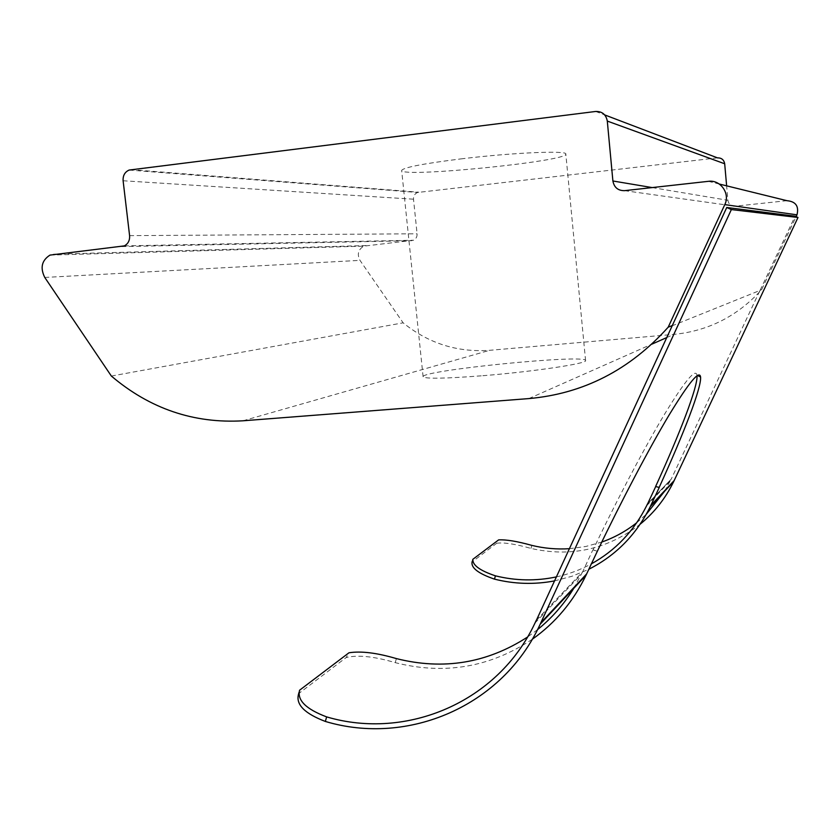 <?xml version="1.0" encoding="UTF-8"?>
<svg xmlns="http://www.w3.org/2000/svg" width="840" height="840" viewBox="0 0 840 840"><rect width="100%" height="100%" fill="white"/><g stroke="black" fill="none" stroke-linecap="round" stroke-linejoin="round"><path stroke-width="0.63" stroke-dasharray="4.2 3.15" d="M659.264 487.452L655.62 486.518M697.032 375.732L696.99 375.291C695.793 367.909 685.178 380.552 665.154 413.228C645.393 446.019 617.747 498.236 593.061 549.822L596.999 551.607M536.34 620.393L582.645 571.893L592.736 550.148M671.864 325.92L759.948 290.451L671.234 479.126L647.682 503.695M647.587 503.885L671.234 479.126M536.456 620.13L582.645 571.893M582.572 571.851L573.751 588.347M537.485 629.675L527.478 637.077M472.784 559.367L472.185 561.876L496.713 543.249L498.614 539.889M532.192 639.324C490.067 667.359 444.413 675.129 395.241 662.645C374.241 656.418 357.872 654.727 346.154 657.552L348.968 652.785M298.399 694.712L299.376 693.063L346.154 657.552M460.961 158.897C512.106 152.639 567.693 150.276 565.824 154.056C568.501 161.333 400.512 178.101 401.656 170.436C403.274 167.507 423.034 163.653 460.961 158.897M717.486 157.868L417.617 192.476C414.75 193.694 413.385 195.93 413.501 199.196L417.092 233.793C417.228 236.786 416.02 238.938 413.48 240.251L363.804 246.152C358.187 249.522 356.906 254.258 359.982 260.358L403.127 322.822C428.453 343.371 457.286 352.538 489.647 350.312L674.005 334.373C708.477 330.95 737.699 316.04 761.639 289.643L796.121 216.647M111.353 376.047L403.127 322.822M482.843 375.711C533.642 371.637 588.053 363.426 585.575 360.549C586.908 353.829 420.515 370.43 423.108 376.761C425.24 378.966 445.158 378.62 482.843 375.711M759.948 290.451L761.639 289.643M760.126 290.252L795.091 216.195M786.944 200.686L735.105 206.209C731.052 206.241 728.648 204.267 727.902 200.298L726.631 185.84M496.713 543.249C503.885 542.262 515.298 543.984 530.964 548.415C571.074 557.487 607.477 549.423 640.154 524.223M569.331 548.699L585.774 546.494L601.766 542.062M636.751 522.711L646.307 514.248M664.587 491.284L671.181 479.094M556.353 576.901C568.596 574.235 580.24 569.898 591.297 563.892M299.723 689.934L299.376 693.063M554.516 580.902L572.04 576.25L588.798 569.268M593.061 549.822L597.335 551.26M130.935 169.617L418.824 192.203M595.644 111.468L604.674 114.902M123.113 180.758L413.501 199.196M129.591 235.641L417.092 233.793M121.811 246.593L411.789 240.702M53.371 254.205L366.072 245.574M44.772 277.452L359.982 260.358M242.97 420.798L489.647 350.312M528.822 398.591L651.798 344.19M666.435 337.712L674.005 334.373M708.341 181.335L719.26 184.023M624.55 190.659L735.105 206.209M652.187 187.583L727.902 200.298M531.846 545.391L530.964 548.415M396.375 658.591L395.241 662.645M534.996 623.018L581.458 574.203M129.119 170.058L417.617 192.476M124.341 245.879L413.48 240.251M50.001 255.097L363.804 246.152M585.575 360.549L565.824 154.056M423.108 376.761L401.656 170.436M646.622 505.754L670.341 480.827M299.586 690.218L298.967 692.506"/><path stroke-width="1.26" d="M697.032 375.732C697.809 386.81 680.232 432.653 655.62 486.518L659.264 487.452L650.811 505.47L674.174 480.554L798 217.487L795.091 216.195L726.736 207.501L536.456 620.13M655.715 486.549L647.682 503.695M527.478 637.077C486.98 663.222 443.279 670.394 396.375 658.591C376.793 652.827 360.99 650.895 348.968 652.785L299.586 690.218C297.045 700.255 306.065 709.149 326.623 716.888C406.791 740.575 498.099 702.093 534.996 623.018L536.245 620.351M573.751 588.347C563.913 604.359 551.827 618.135 537.485 629.675M556.353 576.901C536.014 581.196 515.697 580.839 495.421 575.831C480.07 570.696 472.531 565.204 472.784 559.367L498.614 539.889C506.142 539.469 517.22 541.307 531.846 545.391C544.194 548.394 556.689 549.497 569.331 548.699M659.053 487.673C683.97 433.219 701.715 387.125 700.571 376.981C699.5 369.663 689.031 382.316 669.165 414.918C649.562 447.636 622.03 499.737 597.335 551.26L586.026 575.232C573.29 601.577 555.345 622.944 532.192 639.324M326.623 716.888L325.374 721.455C408.051 746.203 502.551 706.272 540.173 624.225L731.356 209.57L798 217.487M325.374 721.455C304.941 713.675 295.953 704.76 298.399 694.712M668.188 327.191L724.794 204.614C730.422 193.547 720.478 179.487 708.341 181.335L624.55 190.659C618.03 190.722 614.145 187.499 612.896 180.989L607.299 121.076C606.029 114.523 602.144 111.321 595.644 111.468L129.119 170.058C124.824 172.011 122.819 175.581 123.113 180.758L129.591 235.641C129.895 240.398 128.142 243.81 124.341 245.879L50.001 255.097C41.727 260.389 39.984 267.845 44.772 277.452L111.353 376.047C149.919 408.744 193.788 423.665 242.97 420.798L528.822 398.591C583.349 393.75 629.8 369.947 668.188 327.191L672.147 325.594M796.121 216.647L796.981 214.83C799.102 206.22 795.764 201.506 786.944 200.686L719.26 184.023M726.631 185.84L724.689 163.769C723.933 159.778 721.539 157.804 717.486 157.868L604.674 114.902M731.356 209.57L726.736 207.501M640.154 524.223C654.35 512.558 665.532 498.33 673.712 481.53L674.174 480.554M601.766 542.062C614.46 537.579 626.125 531.121 636.751 522.711M646.307 514.248L664.587 491.284M591.297 563.892C615.489 550.484 633.938 531.111 646.622 505.754L647.525 503.853M495.421 575.831L494.466 579.127C514.395 584.125 534.418 584.714 554.516 580.902M588.798 569.268C615.951 555.471 636.457 534.555 650.307 506.541L650.811 505.47M494.466 579.127C478.569 573.657 471.093 567.998 472.038 562.149L472.332 561.11M540.865 622.734L586.646 573.909M651.798 344.19L666.435 337.712M724.794 204.614L796.981 214.83M612.896 180.989L652.187 187.583M607.299 121.076L724.689 163.769M540.173 624.225L586.026 575.232M650.307 506.541L673.712 481.53M298.967 692.506L298.379 694.712M697.41 375.48L700.571 376.981"/></g></svg>
